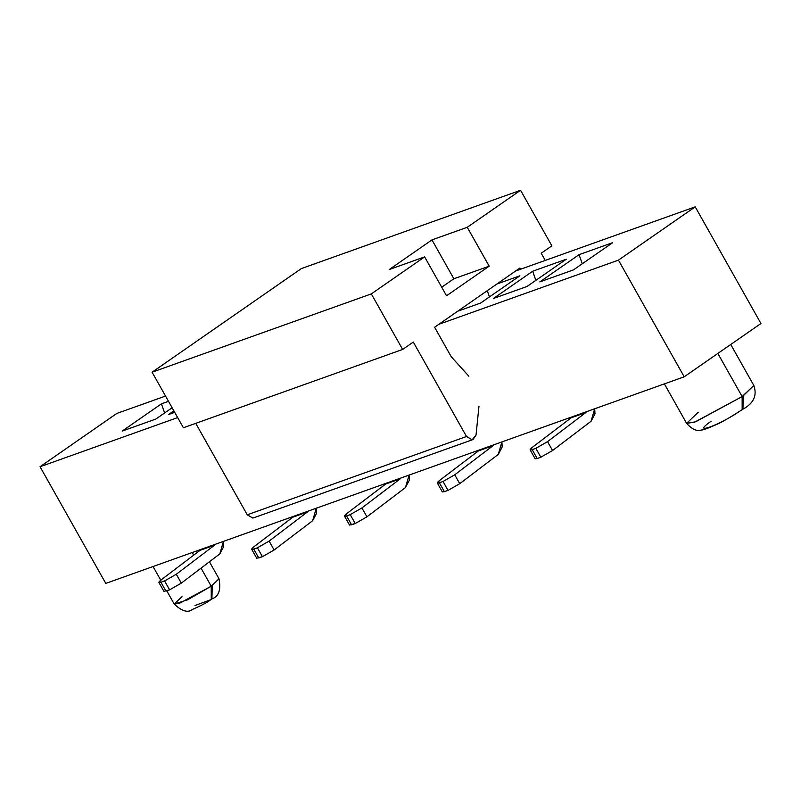 <?xml version="1.0" encoding="UTF-8"?>
<svg xmlns="http://www.w3.org/2000/svg" width="801" height="801" viewBox="0 0 801 801"><rect width="100%" height="100%" fill="white"/><g stroke="black" fill="none" stroke-linecap="round" stroke-linejoin="round"><path stroke-width="1.2" d="M211.244 586.182L211.254 599.368L211.224 586.202L187.524 599.849L174.207 604.044L181.997 596.645M212.265 585.471L211.905 598.918L212.245 585.491L219.013 578.793L211.224 586.202L201.051 568.139L211.224 586.202L179.554 603.263L174.207 604.044C181.857 611.253 187.945 613.045 192.45 609.431C201.642 605.416 207.91 602.062 211.254 599.368L211.905 598.918C218.753 596.545 221.126 589.846 219.013 578.793L209.421 561.781M730.742 344.49L753.821 385.461C757.325 395.384 753.701 403.293 742.948 409.181L742.167 409.732C729.19 417.982 720.64 422.908 716.484 424.51C707.563 428.465 702.567 430.277 701.496 429.967C696.89 431.559 691.924 429.346 686.607 423.329L694.627 422.157L742.137 396.565L717.846 353.451L742.137 396.565L743.178 395.834L742.948 409.181L743.178 395.834L753.821 385.461L742.137 396.565L742.167 409.732L742.137 396.565L695.568 421.817L686.607 423.329L698.292 412.225M40.05 466.743L177.672 417.581L40.05 466.743L116.796 413.456L40.05 466.743L105.792 583.408L40.05 466.743M438.878 324.285L618.462 260.135L695.208 206.848L515.624 270.998L695.208 206.848L760.95 323.514L695.208 206.848L618.462 260.135L684.204 376.8L760.95 323.514L684.204 376.8L618.462 260.135L438.878 324.285M165.537 396.054L116.796 413.456L165.537 396.054M155.825 419.063L122.203 431.068L161.432 403.834L168.5 401.311L161.432 403.834L122.203 431.068L155.825 419.063L172.125 407.749L155.825 419.063M174.698 412.325L168.611 414.497L173.867 410.843L168.611 414.497L174.698 412.325M519.879 275.804L480.65 303.038L457.631 311.259L480.65 303.038L519.879 275.804L496.86 284.025L519.879 275.804M566.287 259.224L527.058 286.458L493.446 298.473L532.675 271.239L566.287 259.224L532.675 271.239L493.446 298.473L527.058 286.458L566.287 259.224M612.695 242.653L573.466 269.887L539.844 281.892L579.073 254.658L612.695 242.653L579.073 254.658L539.844 281.892L573.466 269.887L612.695 242.653M742.167 409.732L741.095 410.282C720.459 424.92 689.441 436.245 711.168 421.216M164.616 412.956L161.432 403.834L164.616 412.956M489.451 296.931L487.268 290.683L489.451 296.931M535.859 280.35L532.675 271.239L535.859 280.35M582.267 263.779L579.073 254.658L582.267 263.779M210.182 599.919L195.043 605.506M199.98 550.377L214.598 545.151L215.289 544.3L214.598 545.151L199.98 550.377L161.692 579.463C158.238 582.227 157.987 583.148 160.941 582.247L164.595 580.935L176.31 574.247L214.598 545.151L176.31 574.247L164.595 580.935L169.612 589.826L165.957 591.128L160.941 582.247L158.918 582.497L161.692 579.463L199.98 550.377M223.459 541.376L223.749 546.442L219.824 553.881L181.316 583.138L169.612 589.826L181.316 583.138L176.31 574.247L181.316 583.138L219.824 553.881L223.459 541.376M292.786 517.226L307.404 511.999L308.095 511.148L307.404 511.999L292.786 517.226L254.508 546.312C251.043 549.075 250.793 549.997 253.757 549.096L257.411 547.784L269.116 541.096L307.404 511.999L269.116 541.096L257.411 547.784L262.418 556.675L258.763 557.987L253.757 549.096L251.734 549.346L254.508 546.312L292.786 517.226M385.601 484.074L400.21 478.858L400.911 477.997L400.21 478.858L385.601 484.074L347.314 513.171C343.849 515.924 343.609 516.855 346.563 515.944L350.217 514.632L361.932 507.944L400.21 478.858L361.932 507.944L350.217 514.632L355.223 523.524L351.569 524.835L346.563 515.944L344.54 516.194L347.314 513.171L385.601 484.074M478.407 450.923L493.026 445.706L493.716 444.845L493.026 445.706L478.407 450.923L440.119 480.019C436.665 482.773 436.415 483.704 439.369 482.793L443.023 481.491L454.738 474.793L493.026 445.706L454.738 474.793L443.023 481.491L448.039 490.372L444.385 491.684L439.369 482.793L437.346 483.043L440.119 480.019L478.407 450.923M571.213 417.772L585.831 412.555L586.522 411.694L585.831 412.555L571.213 417.772L532.935 446.868C529.471 449.621 529.221 450.552 532.184 449.641L535.839 448.34L547.544 441.641L585.831 412.555L547.544 441.641L535.839 448.34L540.845 457.221L537.191 458.532L532.184 449.641L530.162 449.892L532.935 446.868L571.213 417.772M163.935 591.378L169.612 589.826L164.595 580.935L160.941 582.247L165.957 591.128M316.265 508.224L316.555 513.291L312.63 520.73L274.132 549.987L262.418 556.675L274.132 549.987L269.116 541.096L274.132 549.987L312.63 520.73L316.265 508.224M256.751 558.237L262.418 556.675L257.411 547.784L253.757 549.096L258.763 557.987M409.081 475.073L409.371 480.139L405.446 487.579L366.938 516.835L355.223 523.524L366.938 516.835L361.932 507.944L366.938 516.835L405.446 487.579L409.081 475.073M349.556 525.086L355.223 523.524L350.217 514.632L346.563 515.944L351.569 524.835M501.887 441.922L502.177 446.988L498.252 454.427L459.744 483.684L448.039 490.372L459.744 483.684L454.738 474.793L459.744 483.684L498.252 454.427L501.887 441.922M437.336 483.033L442.342 491.914L444.385 491.684L448.039 490.372L443.023 481.491L439.369 482.793L444.385 491.684M594.692 408.77L594.983 413.837L591.058 421.276L552.56 450.532L540.845 457.221L552.56 450.532L547.544 441.641L552.56 450.532L591.058 421.276L594.692 408.77M530.142 449.882L535.158 458.773L537.191 458.532L540.845 457.221L535.839 448.34L532.184 449.641L537.191 458.532M105.792 583.408L684.204 376.8L105.792 583.408M192.25 552.52L193.722 555.133L192.25 552.52M402.633 349.446L371.324 293.897L152.09 372.205L183.399 427.754L402.633 349.446L183.399 427.754L152.09 372.205L371.324 293.897L402.633 349.446L413.296 342.047L402.633 349.446M446.537 295.779L424.63 256.891L371.324 293.897L424.63 256.891L446.537 295.779L489.181 266.172L446.537 295.779M252.886 518.097L247.269 514.803L466.512 436.495L413.296 342.047L466.512 436.495L472.119 439.789L476.024 435.153L478.968 406.247L476.024 435.153L472.93 439.589L472.119 439.789L466.512 436.495L247.269 514.803L195.744 423.349L247.269 514.803L252.886 518.097L472.93 439.589M468.875 376.24L451.183 356.655L434.613 327.249L519.889 268.045L520.56 269.236L519.889 268.045L434.613 327.249L451.183 356.655L468.875 376.24M545.251 260.415L541.206 253.236L551.869 245.837L520.56 190.288L467.263 227.284L489.181 266.172L453.877 278.778L441.721 287.229L453.877 278.778L489.181 266.172L467.263 227.284L520.56 190.288L301.326 268.595L152.09 372.205L301.326 268.595L520.56 190.288L551.869 245.837L541.206 253.236L545.251 260.415M389.326 269.496L424.63 256.891L389.326 269.496L431.969 239.889L467.263 227.284L431.969 239.889L453.877 278.778L431.969 239.889L389.326 269.496M158.908 582.477L163.915 591.368M251.714 549.336L256.731 558.217M344.53 516.184L349.536 525.066M686.607 423.329L664.379 383.879M153.061 566.517L160.771 580.194M166.768 590.838L174.207 604.044"/></g></svg>
